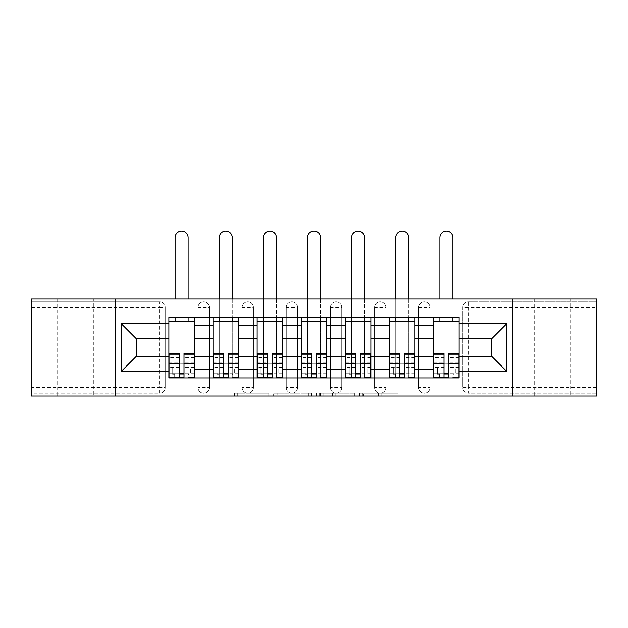 <?xml version="1.0" encoding="UTF-8"?>
<svg xmlns="http://www.w3.org/2000/svg" width="628" height="628" viewBox="0 0 628 628"><rect width="100%" height="100%" fill="white"/><g stroke="black" fill="none" stroke-linecap="round" stroke-linejoin="round"><path stroke-width="0.47" stroke-dasharray="3.14 2.35" d="M268.737 396.025L237.298 396.025L268.737 396.025L268.737 393.199L254.097 393.199L254.097 396.025L254.097 393.199L268.737 393.199L268.737 396.025L268.737 393.199L254.097 393.199L254.097 396.025L254.097 393.199L268.737 393.199L237.298 393.199L268.737 393.199M570.86 298.999L534.648 298.999L570.86 298.999L570.86 396.025L534.648 396.025L570.86 396.025M534.648 298.999L534.648 396.025M93.352 298.999L57.14 298.999L93.352 298.999L93.352 396.025L57.14 396.025L93.352 396.025M57.14 298.999L57.14 396.025M418.664 307.485A5.66 5.66 0 0 1 424.324 301.825A5.66 5.66 0 0 1 429.984 307.485A5.66 5.66 0 0 0 424.324 301.825A5.66 5.66 0 0 0 418.664 307.485L418.664 387.539A5.66 5.66 0 0 0 424.324 393.199A5.66 5.66 0 0 0 429.984 387.539L429.984 307.485A5.66 5.66 0 0 0 424.324 301.825A5.66 5.66 0 0 0 418.664 307.485L418.664 387.539A5.66 5.66 0 0 0 424.324 393.199A5.66 5.66 0 0 0 429.984 387.539L429.984 307.485L418.664 307.485M374.539 307.485A5.66 5.66 0 0 1 380.191 301.825A5.66 5.66 0 0 1 385.851 307.485A5.66 5.66 0 0 0 380.191 301.825A5.66 5.66 0 0 0 374.539 307.485L374.539 387.539A5.66 5.66 0 0 0 380.191 393.199A5.66 5.66 0 0 0 385.851 387.539L385.851 307.485A5.66 5.66 0 0 0 380.191 301.825A5.66 5.66 0 0 0 374.539 307.485L374.539 387.539A5.66 5.66 0 0 0 380.191 393.199A5.66 5.66 0 0 0 385.851 387.539L385.851 307.485L374.539 307.485M330.406 307.485A5.66 5.66 0 0 1 336.066 301.825A5.66 5.66 0 0 1 341.726 307.485A5.66 5.66 0 0 0 336.066 301.825A5.66 5.66 0 0 0 330.406 307.485L330.406 387.539A5.66 5.66 0 0 0 336.066 393.199A5.66 5.66 0 0 0 341.726 387.539L341.726 307.485A5.66 5.66 0 0 0 336.066 301.825A5.66 5.66 0 0 0 330.406 307.485L330.406 387.539A5.66 5.66 0 0 0 336.066 393.199A5.66 5.66 0 0 0 341.726 387.539L341.726 307.485L330.406 307.485M286.274 307.485A5.66 5.66 0 0 1 291.934 301.825A5.66 5.66 0 0 1 297.594 307.485A5.66 5.66 0 0 0 291.934 301.825A5.66 5.66 0 0 0 286.274 307.485L286.274 387.539A5.66 5.66 0 0 0 291.934 393.199A5.66 5.66 0 0 0 297.594 387.539L297.594 307.485A5.66 5.66 0 0 0 291.934 301.825A5.66 5.66 0 0 0 286.274 307.485L286.274 387.539A5.66 5.66 0 0 0 291.934 393.199A5.66 5.66 0 0 0 297.594 387.539L297.594 307.485L286.274 307.485M242.149 307.485A5.66 5.66 0 0 1 247.809 301.825A5.66 5.66 0 0 1 253.461 307.485A5.66 5.66 0 0 0 247.809 301.825A5.66 5.66 0 0 0 242.149 307.485L242.149 387.539A5.66 5.66 0 0 0 247.809 393.199A5.66 5.66 0 0 0 253.461 387.539L253.461 307.485A5.66 5.66 0 0 0 247.809 301.825A5.66 5.66 0 0 0 242.149 307.485L242.149 387.539A5.66 5.66 0 0 0 247.809 393.199A5.66 5.66 0 0 0 253.461 387.539L253.461 307.485L242.149 307.485M198.016 307.485A5.66 5.66 0 0 1 203.676 301.825A5.66 5.66 0 0 1 209.336 307.485A5.66 5.66 0 0 0 203.676 301.825A5.66 5.66 0 0 0 198.016 307.485L198.016 387.539A5.66 5.66 0 0 0 203.676 393.199A5.66 5.66 0 0 0 209.336 387.539L209.336 307.485A5.66 5.66 0 0 0 203.676 301.825A5.66 5.66 0 0 0 198.016 307.485L198.016 387.539A5.66 5.66 0 0 0 203.676 393.199A5.66 5.66 0 0 0 209.336 387.539L209.336 307.485L198.016 307.485M395.145 396.025L362.387 396.025L395.145 396.025L395.145 393.199L381.125 393.199L397.924 393.199L397.924 396.025L397.924 393.199L362.387 393.199L397.924 393.199L397.924 396.025L397.924 393.199L395.145 393.199L395.145 396.025M378.346 396.025L363.494 396.025L378.346 396.025L378.346 393.199L381.125 393.199L378.346 393.199L378.346 396.025L378.346 393.199L363.494 393.199L363.494 396.025L363.494 393.199L378.346 393.199L378.346 396.025M359.609 396.025L362.387 396.025L359.609 396.025L359.609 393.199L362.387 393.199L359.609 393.199L359.609 396.025M234.519 396.025L237.298 396.025L234.519 396.025L234.519 393.199L237.298 393.199L234.519 393.199L234.519 396.025M596.6 387.539L468.457 387.539L468.457 393.199L596.6 393.199L596.6 396.025L31.4 396.025L31.4 393.199L159.543 393.199A5.66 5.66 0 0 0 165.203 387.539L165.203 307.485A5.66 5.66 0 0 0 159.543 301.825A5.66 5.66 0 0 1 165.203 307.485A5.66 5.66 0 0 0 159.543 301.825L31.4 301.825L31.4 298.999L596.6 298.999L596.6 301.825L468.457 301.825A5.66 5.66 0 0 0 462.797 307.485L462.797 387.539A5.66 5.66 0 0 0 468.457 393.199A5.66 5.66 0 0 1 462.797 387.539A5.66 5.66 0 0 0 468.457 393.199L596.6 393.199L596.6 301.825L468.457 301.825A5.66 5.66 0 0 0 462.797 307.485L462.797 387.539L468.457 387.539L468.457 307.485L596.6 307.485M311.567 396.025L308.795 396.025L311.567 396.025L311.567 393.199L311.567 396.025M276.03 396.025L308.795 396.025L273.251 396.025L276.03 396.025L276.03 393.199L311.567 393.199L273.251 393.199L273.251 396.025L273.251 393.199L276.03 393.199L276.03 396.025M319.205 396.025L354.749 396.025L316.434 396.025L319.205 396.025L319.205 393.199L354.749 393.199L354.749 396.025L354.749 393.199L337.95 393.199L337.95 396.025M165.203 387.539L165.203 307.485L159.543 307.485L159.543 387.539L31.4 387.539L31.4 393.199L159.543 393.199A5.66 5.66 0 0 0 165.203 387.539A5.66 5.66 0 0 1 159.543 393.199L159.543 387.539L165.203 387.539M31.4 307.485L159.543 307.485L159.543 301.825L31.4 301.825L31.4 387.539M433.658 317.101L459.115 317.101L459.115 321.34L433.658 321.34L433.658 317.101L414.99 317.101L414.99 321.34L389.533 321.34L389.533 317.101L370.858 317.101L370.858 321.34L345.4 321.34L345.4 317.101L326.733 317.101L326.733 321.34L301.267 321.34L301.267 317.101L282.6 317.101L282.6 321.34L257.142 321.34L257.142 317.101L238.467 317.101L238.467 321.34L213.01 321.34L213.01 317.101L194.342 317.101L194.342 321.34L168.885 321.34L168.885 373.676L194.342 373.676L194.342 321.34M194.342 373.676L194.342 377.923L213.01 377.923L213.01 373.676L238.467 373.676L238.467 321.34M213.01 321.34L213.01 373.676M238.467 373.676L238.467 377.923L257.142 377.923L257.142 373.676L282.6 373.676L282.6 321.34M257.142 321.34L257.142 373.676M282.6 373.676L282.6 377.923L301.267 377.923L301.267 373.676L326.733 373.676L326.733 321.34M301.267 321.34L301.267 373.676M326.733 373.676L326.733 377.923L345.4 377.923L345.4 373.676L370.858 373.676L370.858 321.34M345.4 321.34L345.4 373.676M370.858 373.676L370.858 377.923L389.533 377.923L389.533 373.676L414.99 373.676L414.99 321.34M389.533 321.34L389.533 373.676M414.99 373.676L414.99 377.923L433.658 377.923L433.658 373.676L459.115 373.676L459.115 321.34M433.658 321.34L433.658 373.676M414.99 356.28L433.658 356.28M370.858 356.28L389.533 356.28M326.733 356.28L345.4 356.28M282.6 356.28L301.267 356.28M238.467 356.28L257.142 356.28M194.342 356.28L213.01 356.28M433.658 338.743L414.99 338.743M389.533 338.743L370.858 338.743M345.4 338.743L326.733 338.743M301.267 338.743L282.6 338.743M257.142 338.743L238.467 338.743M213.01 338.743L194.342 338.743M168.885 338.743L136.347 338.743L136.347 356.28L168.885 356.28M115.701 396.025L115.701 298.999M512.299 396.025L512.299 298.999M459.115 356.28L491.653 356.28L491.653 338.743L459.115 338.743M194.342 377.923L168.885 377.923L168.885 373.676M168.885 321.34L168.885 317.101L194.342 317.101M213.01 317.101L238.467 317.101M257.142 317.101L282.6 317.101M301.267 317.101L326.733 317.101M345.4 317.101L370.858 317.101M389.533 317.101L414.99 317.101M459.115 373.676L459.115 377.923L433.658 377.923M414.99 377.923L389.533 377.923M370.858 377.923L345.4 377.923M326.733 377.923L301.267 377.923M282.6 377.923L257.142 377.923M238.467 377.923L213.01 377.923M194.201 373.676L184.012 373.676M179.208 373.676L169.026 373.676M429.984 387.539A5.66 5.66 0 0 1 424.324 393.199A5.66 5.66 0 0 1 418.664 387.539L429.984 387.539M385.851 387.539A5.66 5.66 0 0 1 380.191 393.199A5.66 5.66 0 0 1 374.539 387.539L385.851 387.539M341.726 387.539A5.66 5.66 0 0 1 336.066 393.199A5.66 5.66 0 0 1 330.406 387.539L341.726 387.539M297.594 387.539A5.66 5.66 0 0 1 291.934 393.199A5.66 5.66 0 0 1 286.274 387.539L297.594 387.539M253.461 387.539A5.66 5.66 0 0 1 247.809 393.199A5.66 5.66 0 0 1 242.149 387.539L253.461 387.539M209.336 387.539A5.66 5.66 0 0 1 203.676 393.199A5.66 5.66 0 0 1 198.016 387.539L209.336 387.539M238.326 373.676L228.145 373.676M223.333 373.676L213.151 373.676M282.459 373.676L272.277 373.676M267.465 373.676L257.284 373.676M326.591 373.676L316.402 373.676M311.598 373.676L301.409 373.676M370.716 373.676L360.535 373.676M355.723 373.676L345.541 373.676M414.849 373.676L404.668 373.676M399.855 373.676L389.674 373.676M458.974 373.676L448.792 373.676M443.988 373.676L433.799 373.676M279.083 396.025L283.11 396.025L279.083 396.025L279.083 393.199L277.136 393.199L277.136 396.025L277.136 393.199L283.11 393.199L279.083 393.199L279.083 396.025M283.11 396.025L291.996 396.025L283.11 396.025L283.11 393.199L291.996 393.199L291.996 396.025L291.996 393.199L283.11 393.199L283.11 396.025M319.205 393.199L335.171 393.199L335.171 396.025L335.171 393.199L332.393 393.199L335.171 393.199L335.171 396.025L335.171 393.199L337.95 393.199M320.319 393.199L320.319 396.025L320.319 393.199M316.434 393.199L316.434 396.025L316.434 393.199M175.102 237.612A6.508 6.508 0 0 1 181.61 231.104A6.508 6.508 0 0 1 188.117 237.612L188.117 373.958L174.678 373.958L174.678 377.64L175.102 377.64L175.102 237.612M175.102 321.34L175.102 377.64M169.026 362.301L179.208 362.301L179.208 373.958L169.026 373.958L172.7 373.958L169.026 373.958L169.026 353.595M172.7 373.958L172.7 366.885L169.026 366.885L172.7 366.885L172.7 373.958L169.026 373.958L169.026 377.64L174.678 377.64M194.201 377.64L194.201 366.885L190.519 366.885L190.519 373.958L194.201 373.958L194.201 366.885L190.519 366.885L190.519 373.958L194.201 373.958L184.012 373.958L184.012 377.64L179.208 377.64L179.208 373.958M179.208 362.301L179.208 360.017L169.026 360.017M179.208 360.017L179.208 353.595M194.201 357.269L184.012 357.269L184.012 362.301L194.201 362.301L194.201 357.269L194.201 373.958L188.117 373.958L188.117 377.64L188.541 377.64L188.541 373.958M194.201 367.294L184.012 367.294L184.012 373.958M184.012 367.294L184.012 357.269M184.012 362.301L184.012 353.595M194.201 362.301L194.201 360.017L184.012 360.017M194.201 360.017L194.201 353.595M188.117 377.64L188.117 363.353L175.102 363.353L188.117 363.353L188.117 321.34M188.117 298.999L188.117 317.101M175.102 298.999L175.102 317.101M219.235 237.612A6.508 6.508 0 0 1 225.742 231.104A6.508 6.508 0 0 1 232.25 237.612L232.25 373.958L218.811 373.958L218.811 377.64L219.235 377.64L219.235 237.612M219.235 321.34L219.235 377.64M213.151 362.301L223.333 362.301L223.333 373.958L213.151 373.958L216.833 373.958L213.151 373.958L213.151 353.595M216.833 373.958L216.833 366.885L213.151 366.885L216.833 366.885L216.833 373.958L213.151 373.958L213.151 377.64L218.811 377.64M238.326 377.64L238.326 366.885L234.652 366.885L234.652 373.958L238.326 373.958L238.326 366.885L234.652 366.885L234.652 373.958L238.326 373.958L228.145 373.958L228.145 377.64L223.333 377.64L223.333 373.958M223.333 362.301L223.333 360.017L213.151 360.017M223.333 360.017L223.333 353.595M238.326 357.269L228.145 357.269L228.145 362.301L238.326 362.301L238.326 357.269L238.326 373.958L232.25 373.958L232.25 377.64L232.674 377.64L232.674 373.958M238.326 367.294L228.145 367.294L228.145 373.958M228.145 367.294L228.145 357.269M228.145 362.301L228.145 353.595M238.326 362.301L238.326 360.017L228.145 360.017M238.326 360.017L238.326 353.595M232.25 377.64L232.25 363.353L219.235 363.353L232.25 363.353L232.25 321.34M232.25 298.999L232.25 317.101M219.235 298.999L219.235 317.101M263.368 237.612A6.508 6.508 0 0 1 269.867 231.104A6.508 6.508 0 0 1 276.375 237.612L276.375 373.958L262.936 373.958L262.936 377.64L263.368 377.64L263.368 237.612M263.368 321.34L263.368 377.64M257.284 362.301L267.465 362.301L267.465 373.958L257.284 373.958L260.958 373.958L257.284 373.958L257.284 353.595M260.958 373.958L260.958 366.885L257.284 366.885L260.958 366.885L260.958 373.958L257.284 373.958L257.284 377.64L262.936 377.64M282.459 377.64L282.459 366.885L278.785 366.885L278.785 373.958L282.459 373.958L282.459 366.885L278.785 366.885L278.785 373.958L282.459 373.958L272.277 373.958L272.277 377.64L267.465 377.64L267.465 373.958M267.465 362.301L267.465 360.017L257.284 360.017M267.465 360.017L267.465 353.595M282.459 357.269L272.277 357.269L272.277 362.301L282.459 362.301L282.459 357.269L282.459 373.958L276.375 373.958L276.375 377.64L276.799 377.64L276.799 373.958M282.459 367.294L272.277 367.294L272.277 373.958M272.277 367.294L272.277 357.269M272.277 362.301L272.277 353.595M282.459 362.301L282.459 360.017L272.277 360.017M282.459 360.017L282.459 353.595M276.375 377.64L276.375 363.353L263.368 363.353L276.375 363.353L276.375 321.34M276.375 298.999L276.375 317.101M263.368 298.999L263.368 317.101M307.492 237.612A6.508 6.508 0 0 1 314 231.104A6.508 6.508 0 0 1 320.508 237.612L320.508 373.958L307.068 373.958L307.068 377.64L307.492 377.64L307.492 237.612M307.492 321.34L307.492 377.64M301.409 362.301L311.598 362.301L311.598 373.958L301.409 373.958L305.09 373.958L301.409 373.958L301.409 353.595M305.09 373.958L305.09 366.885L301.409 366.885L305.09 366.885L305.09 373.958L301.409 373.958L301.409 377.64L307.068 377.64M326.591 377.64L326.591 366.885L322.91 366.885L322.91 373.958L326.591 373.958L326.591 366.885L322.91 366.885L322.91 373.958L326.591 373.958L316.402 373.958L316.402 377.64L311.598 377.64L311.598 373.958M311.598 362.301L311.598 360.017L301.409 360.017M311.598 360.017L311.598 353.595M326.591 357.269L316.402 357.269L316.402 362.301L326.591 362.301L326.591 357.269L326.591 373.958L320.508 373.958L320.508 377.64L320.932 377.64L320.932 373.958M326.591 367.294L316.402 367.294L316.402 373.958M316.402 367.294L316.402 357.269M316.402 362.301L316.402 353.595M326.591 362.301L326.591 360.017L316.402 360.017M326.591 360.017L326.591 353.595M320.508 377.64L320.508 363.353L307.492 363.353L320.508 363.353L320.508 321.34M320.508 298.999L320.508 317.101M307.492 298.999L307.492 317.101M351.625 237.612A6.508 6.508 0 0 1 358.133 231.104A6.508 6.508 0 0 1 364.632 237.612L364.632 373.958L351.201 373.958L351.201 377.64L351.625 377.64L351.625 237.612M351.625 321.34L351.625 377.64M345.541 362.301L355.723 362.301L355.723 373.958L345.541 373.958L349.215 373.958L345.541 373.958L345.541 353.595M349.215 373.958L349.215 366.885L345.541 366.885L349.215 366.885L349.215 373.958L345.541 373.958L345.541 377.64L351.201 377.64M370.716 377.64L370.716 366.885L367.042 366.885L367.042 373.958L370.716 373.958L370.716 366.885L367.042 366.885L367.042 373.958L370.716 373.958L360.535 373.958L360.535 377.64L355.723 377.64L355.723 373.958M355.723 362.301L355.723 360.017L345.541 360.017M355.723 360.017L355.723 353.595M370.716 357.269L360.535 357.269L360.535 362.301L370.716 362.301L370.716 357.269L370.716 373.958L364.632 373.958L364.632 377.64L365.064 377.64L365.064 373.958M370.716 367.294L360.535 367.294L360.535 373.958M360.535 367.294L360.535 357.269M360.535 362.301L360.535 353.595M370.716 362.301L370.716 360.017L360.535 360.017M370.716 360.017L370.716 353.595M364.632 377.64L364.632 363.353L351.625 363.353L364.632 363.353L364.632 321.34M364.632 298.999L364.632 317.101M351.625 298.999L351.625 317.101M395.75 237.612A6.508 6.508 0 0 1 402.258 231.104A6.508 6.508 0 0 1 408.765 237.612L408.765 373.958L395.326 373.958L395.326 377.64L395.75 377.64L395.75 237.612M395.75 321.34L395.75 377.64M389.674 362.301L399.855 362.301L399.855 373.958L389.674 373.958L393.348 373.958L389.674 373.958L389.674 353.595M393.348 373.958L393.348 366.885L389.674 366.885L393.348 366.885L393.348 373.958L389.674 373.958L389.674 377.64L395.326 377.64M414.849 377.64L414.849 366.885L411.167 366.885L411.167 373.958L414.849 373.958L414.849 366.885L411.167 366.885L411.167 373.958L414.849 373.958L404.668 373.958L404.668 377.64L399.855 377.64L399.855 373.958M399.855 362.301L399.855 360.017L389.674 360.017M399.855 360.017L399.855 353.595M414.849 357.269L404.668 357.269L404.668 362.301L414.849 362.301L414.849 357.269L414.849 373.958L408.765 373.958L408.765 377.64L409.189 377.64L409.189 373.958M414.849 367.294L404.668 367.294L404.668 373.958M404.668 367.294L404.668 357.269M404.668 362.301L404.668 353.595M414.849 362.301L414.849 360.017L404.668 360.017M414.849 360.017L414.849 353.595M408.765 377.64L408.765 363.353L395.75 363.353L408.765 363.353L408.765 321.34M408.765 298.999L408.765 317.101M395.75 298.999L395.75 317.101M439.883 237.612A6.508 6.508 0 0 1 446.39 231.104A6.508 6.508 0 0 1 452.898 237.612L452.898 373.958L439.459 373.958L439.459 377.64L439.883 377.64L439.883 237.612M439.883 321.34L439.883 377.64M433.799 362.301L443.988 362.301L443.988 373.958L433.799 373.958L437.481 373.958L433.799 373.958L433.799 353.595M437.481 373.958L437.481 366.885L433.799 366.885L437.481 366.885L437.481 373.958L433.799 373.958L433.799 377.64L439.459 377.64M458.974 377.64L458.974 366.885L455.3 366.885L455.3 373.958L458.974 373.958L458.974 366.885L455.3 366.885L455.3 373.958L458.974 373.958L448.792 373.958L448.792 377.64L443.988 377.64L443.988 373.958M443.988 362.301L443.988 360.017L433.799 360.017M443.988 360.017L443.988 353.595M458.974 357.269L448.792 357.269L448.792 362.301L458.974 362.301L458.974 357.269L458.974 373.958L452.898 373.958L452.898 377.64L453.322 377.64L453.322 373.958M458.974 367.294L448.792 367.294L448.792 373.958M448.792 367.294L448.792 357.269M448.792 362.301L448.792 353.595M458.974 362.301L458.974 360.017L448.792 360.017M458.974 360.017L458.974 353.595M452.898 377.64L452.898 363.353L439.883 363.353L452.898 363.353L452.898 321.34M452.898 298.999L452.898 317.101M439.883 298.999L439.883 317.101M266.798 393.199L266.798 396.025L266.798 393.199M468.457 301.825A5.66 5.66 0 0 0 462.797 307.485L468.457 307.485L468.457 301.825M262.975 393.199L262.975 396.025L262.975 393.199M237.298 393.199L237.298 396.025L237.298 393.199M308.795 393.199L308.795 396.025L308.795 393.199M351.97 393.199L351.97 396.025L351.97 393.199M332.393 393.199L332.393 396.025L332.393 393.199M323.09 393.199L323.09 396.025L323.09 393.199M381.125 393.199L381.125 396.025L381.125 393.199M362.387 393.199L362.387 396.025L362.387 393.199M179.208 367.294L169.026 367.294M179.208 357.74L169.026 357.74M194.201 357.74L184.012 357.74M223.333 367.294L213.151 367.294M223.333 357.74L213.151 357.74M238.326 357.74L228.145 357.74M267.465 367.294L257.284 367.294M267.465 357.74L257.284 357.74M282.459 357.74L272.277 357.74M311.598 367.294L301.409 367.294M311.598 357.74L301.409 357.74M326.591 357.74L316.402 357.74M355.723 367.294L345.541 367.294M355.723 357.74L345.541 357.74M370.716 357.74L360.535 357.74M399.855 367.294L389.674 367.294M399.855 357.74L389.674 357.74M414.849 357.74L404.668 357.74M443.988 367.294L433.799 367.294M443.988 357.74L433.799 357.74M458.974 357.74L448.792 357.74M179.208 357.269L169.026 357.269M223.333 357.269L213.151 357.269M267.465 357.269L257.284 357.269M311.598 357.269L301.409 357.269M355.723 357.269L345.541 357.269M399.855 357.269L389.674 357.269M443.988 357.269L433.799 357.269"/><path stroke-width="0.94" d="M512.299 396.025L596.6 396.025L596.6 298.999L31.4 298.999L31.4 396.025L512.299 396.025L512.299 298.999M213.01 377.923L213.01 325.728L194.342 325.728L194.342 377.923M194.342 325.728L194.342 317.101M213.01 325.728L213.01 317.101M238.467 317.101L238.467 377.923M257.142 377.923L257.142 317.101M282.6 317.101L282.6 377.923M301.267 377.923L301.267 317.101M326.733 317.101L326.733 377.923M345.4 377.923L345.4 317.101M370.858 317.101L370.858 377.923M389.533 377.923L389.533 317.101M414.99 317.101L414.99 377.923M433.658 377.923L433.658 317.101M433.658 356.28L414.99 356.28M389.533 356.28L370.858 356.28M345.4 356.28L326.733 356.28M301.267 356.28L282.6 356.28M257.142 356.28L238.467 356.28M213.01 356.28L194.342 356.28M433.658 338.743L414.99 338.743M389.533 338.743L370.858 338.743M345.4 338.743L326.733 338.743M301.267 338.743L282.6 338.743M257.142 338.743L238.467 338.743M213.01 338.743L194.342 338.743M136.347 356.28L168.885 356.28L168.885 338.743L136.347 338.743L136.347 356.28L121.353 371.274L121.353 323.75L168.885 323.75L168.885 338.743M459.115 338.743L459.115 356.28L491.653 356.28L491.653 338.743L459.115 338.743L459.115 317.101L168.885 317.101L168.885 323.75M459.115 323.75L506.647 323.75L506.647 371.274L459.115 371.274L459.115 356.28M168.885 356.28L168.885 377.923L459.115 377.923L459.115 371.274M168.885 371.274L121.353 371.274M115.701 396.025L115.701 298.999M184.012 373.676L179.208 373.676M168.885 321.34L194.342 321.34M228.145 373.676L223.333 373.676M213.01 321.34L238.467 321.34M272.277 373.676L267.465 373.676M257.142 321.34L282.6 321.34M316.402 373.676L311.598 373.676M301.267 321.34L326.733 321.34M360.535 373.676L355.723 373.676M345.4 321.34L370.858 321.34M404.668 373.676L399.855 373.676M389.533 321.34L414.99 321.34M448.792 373.676L443.988 373.676M433.658 321.34L459.115 321.34M121.353 323.75L136.347 338.743M491.653 356.28L506.647 371.274M491.653 338.743L506.647 323.75M188.117 298.999L188.117 237.612A6.508 6.508 0 0 0 181.61 231.104A6.508 6.508 0 0 0 175.102 237.612L175.102 298.999M179.208 353.595L179.208 377.64L169.026 377.64L169.026 353.595L179.208 353.595M184.012 373.958L179.208 373.958M174.678 373.958L172.7 373.958M188.541 377.64L194.201 377.64L194.201 353.595L184.012 353.595L184.012 377.64L175.102 377.64M194.201 377.64L188.117 377.64M188.117 317.101L188.117 321.34M175.102 317.101L175.102 321.34M232.25 298.999L232.25 237.612A6.508 6.508 0 0 0 225.742 231.104A6.508 6.508 0 0 0 219.235 237.612L219.235 298.999M223.333 353.595L223.333 377.64L213.151 377.64L213.151 353.595L223.333 353.595M228.145 373.958L223.333 373.958M218.811 373.958L216.833 373.958M232.674 377.64L238.326 377.64L238.326 353.595L228.145 353.595L228.145 377.64L219.235 377.64M238.326 377.64L232.25 377.64M232.25 317.101L232.25 321.34M219.235 317.101L219.235 321.34M276.375 298.999L276.375 237.612A6.508 6.508 0 0 0 269.867 231.104A6.508 6.508 0 0 0 263.368 237.612L263.368 298.999M267.465 353.595L267.465 377.64L257.284 377.64L257.284 353.595L267.465 353.595M272.277 373.958L267.465 373.958M262.936 373.958L260.958 373.958M276.799 377.64L282.459 377.64L282.459 353.595L272.277 353.595L272.277 377.64L263.368 377.64M282.459 377.64L276.375 377.64M276.375 317.101L276.375 321.34M263.368 317.101L263.368 321.34M320.508 298.999L320.508 237.612A6.508 6.508 0 0 0 314 231.104A6.508 6.508 0 0 0 307.492 237.612L307.492 298.999M311.598 353.595L311.598 377.64L301.409 377.64L301.409 353.595L311.598 353.595M316.402 373.958L311.598 373.958M307.068 373.958L305.09 373.958M320.932 377.64L326.591 377.64L326.591 353.595L316.402 353.595L316.402 377.64L307.492 377.64M326.591 377.64L320.508 377.64M320.508 317.101L320.508 321.34M307.492 317.101L307.492 321.34M364.632 298.999L364.632 237.612A6.508 6.508 0 0 0 358.133 231.104A6.508 6.508 0 0 0 351.625 237.612L351.625 298.999M355.723 353.595L355.723 377.64L345.541 377.64L345.541 353.595L355.723 353.595M360.535 373.958L355.723 373.958M351.201 373.958L349.215 373.958M365.064 377.64L370.716 377.64L370.716 353.595L360.535 353.595L360.535 377.64L351.625 377.64M370.716 377.64L364.632 377.64M364.632 317.101L364.632 321.34M351.625 317.101L351.625 321.34M408.765 298.999L408.765 237.612A6.508 6.508 0 0 0 402.258 231.104A6.508 6.508 0 0 0 395.75 237.612L395.75 298.999M399.855 353.595L399.855 377.64L389.674 377.64L389.674 353.595L399.855 353.595M404.668 373.958L399.855 373.958M395.326 373.958L393.348 373.958M409.189 377.64L414.849 377.64L414.849 353.595L404.668 353.595L404.668 377.64L395.75 377.64M414.849 377.64L408.765 377.64M408.765 317.101L408.765 321.34M395.75 317.101L395.75 321.34M452.898 298.999L452.898 237.612A6.508 6.508 0 0 0 446.39 231.104A6.508 6.508 0 0 0 439.883 237.612L439.883 298.999M443.988 353.595L443.988 377.64L433.799 377.64L433.799 353.595L443.988 353.595M448.792 373.958L443.988 373.958M439.459 373.958L437.481 373.958M453.322 377.64L458.974 377.64L458.974 353.595L448.792 353.595L448.792 377.64L439.883 377.64M458.974 377.64L452.898 377.64M452.898 317.101L452.898 321.34M439.883 317.101L439.883 321.34M389.533 325.728L370.858 325.728M345.4 325.728L326.733 325.728M301.267 325.728L282.6 325.728M257.142 325.728L238.467 325.728M433.658 325.728L414.99 325.728M389.533 369.295L370.858 369.295M345.4 369.295L326.733 369.295M301.267 369.295L282.6 369.295M257.142 369.295L238.467 369.295M213.01 369.295L194.342 369.295M433.658 369.295L414.99 369.295M179.208 354.192L169.026 354.192M179.208 363.745L169.026 363.745M194.201 354.192L184.012 354.192M194.201 363.745L184.012 363.745M223.333 354.192L213.151 354.192M223.333 363.745L213.151 363.745M238.326 354.192L228.145 354.192M238.326 363.745L228.145 363.745M267.465 354.192L257.284 354.192M267.465 363.745L257.284 363.745M282.459 354.192L272.277 354.192M282.459 363.745L272.277 363.745M311.598 354.192L301.409 354.192M311.598 363.745L301.409 363.745M326.591 354.192L316.402 354.192M326.591 363.745L316.402 363.745M355.723 354.192L345.541 354.192M355.723 363.745L345.541 363.745M370.716 354.192L360.535 354.192M370.716 363.745L360.535 363.745M399.855 354.192L389.674 354.192M399.855 363.745L389.674 363.745M414.849 354.192L404.668 354.192M414.849 363.745L404.668 363.745M443.988 354.192L433.799 354.192M443.988 363.745L433.799 363.745M458.974 354.192L448.792 354.192M458.974 363.745L448.792 363.745"/></g></svg>
